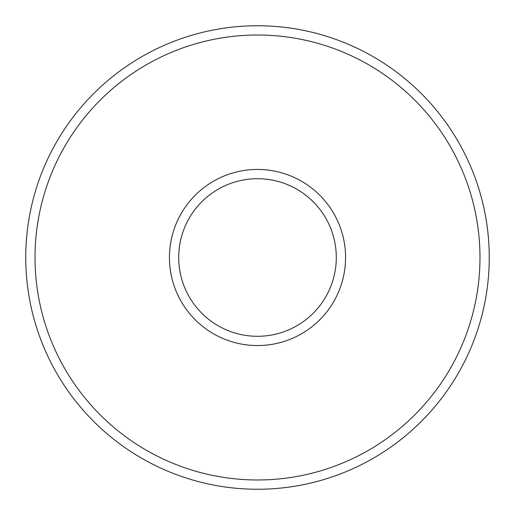 <?xml version="1.0" encoding="UTF-8"?>
<svg xmlns="http://www.w3.org/2000/svg" width="515" height="515" viewBox="0 0 515 515"><rect width="100%" height="100%" fill="white"/><g stroke="black" fill="none" stroke-linecap="round" stroke-linejoin="round"><path stroke-width="0.77" d="M336.295 257.5A78.795 78.795 0 0 0 218.103 189.263A78.795 78.795 0 0 0 218.103 325.738A78.795 78.795 0 0 0 336.295 257.5M489.25 257.5A231.75 231.75 0 0 0 141.625 56.798A231.75 231.75 0 0 0 141.625 458.202A231.75 231.75 0 0 0 489.25 257.5M479.98 257.5A222.48 222.48 0 0 0 146.26 64.826A222.48 222.48 0 0 0 146.26 450.174A222.48 222.48 0 0 0 479.98 257.5M345.565 257.5A88.065 88.065 0 0 0 213.468 181.235A88.065 88.065 0 0 0 213.468 333.765A88.065 88.065 0 0 0 345.565 257.5"/></g></svg>
